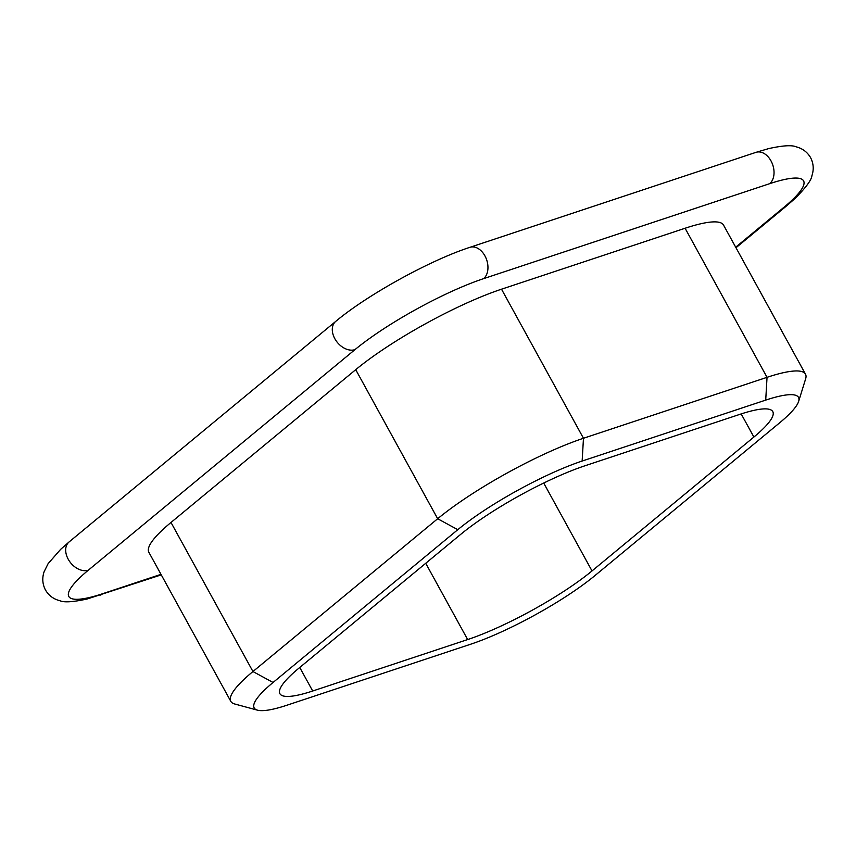 <?xml version="1.0" encoding="UTF-8"?>
<svg xmlns="http://www.w3.org/2000/svg" width="856" height="856" viewBox="0 0 856 856"><rect width="100%" height="100%" fill="white"/><g stroke="black" fill="none" stroke-linecap="round" stroke-linejoin="round"><path stroke-width="1.28" d="M798.627 401.432L805.624 378.876A117.764 22.063 151.2 0 0 805.485 374.147A117.764 22.063 151.2 0 0 767.04 377.325L685.089 228.252L501.52 289.2A117.764 22.063 -28.8 0 0 355.721 369.674L170.997 522.46A117.764 22.063 -28.8 0 0 148.858 552.28L230.81 701.353A117.764 22.063 151.2 0 0 234.726 703.996L257.528 710.18A100.441 18.821 151.2 0 0 286.974 705.205L470.533 644.268A100.441 18.821 151.2 0 0 594.899 575.628L779.623 422.832A100.441 18.821 151.2 0 0 798.627 401.432A100.441 18.821 151.2 0 0 765.713 400.105L582.144 461.052A100.441 18.821 151.2 0 0 457.789 529.693L273.064 682.478A100.441 18.821 151.2 0 0 257.528 710.18M685.089 228.252A117.764 22.063 -28.8 0 1 723.534 225.085L805.485 374.147M460.667 534.39A100.441 18.821 -28.8 0 1 585.023 465.76L739.98 414.315A100.441 18.821 -28.8 0 1 772.775 411.597A100.441 18.821 -28.8 0 1 753.89 437.041L592.02 570.931A100.441 18.821 -28.8 0 1 467.665 639.56L312.697 691.006A100.441 18.821 -28.8 0 1 279.912 693.713A100.441 18.821 -28.8 0 1 298.787 668.279L460.667 534.39M765.713 400.105L767.04 377.325L583.471 438.272A117.764 22.063 151.2 0 0 437.673 518.736L252.948 671.532A117.764 22.063 151.2 0 0 230.81 701.353M735.689 247.191L784.064 207.184A103.908 19.474 151.2 0 0 769.672 183.676L483.597 278.649A103.908 19.474 151.2 0 0 354.94 349.655L88.329 570.182A103.908 19.474 151.2 0 0 102.72 593.69L160.982 574.344M741.178 413.919L753.89 437.041M543.71 483.041L592.02 570.931M425.732 563.291L467.665 639.56M299.76 667.477L312.697 691.006M273.064 682.478L252.948 671.532L170.997 522.46M582.144 461.052L583.471 438.272L501.52 289.2M457.789 529.693L437.673 518.736L355.721 369.674M483.597 278.649A17.323 11.92 -108.4 0 0 485.908 257.881A17.323 11.92 -108.4 0 0 469.944 247.309L756.019 152.336A17.323 11.92 71.6 0 1 771.984 162.897A17.323 11.92 71.6 0 1 769.672 183.676M161.27 574.868L87.323 598.954C73.295 602.035 64.168 602.624 59.92 600.741C53.532 599.136 48.696 595.519 45.4 589.88C42.436 584.06 42.008 578.035 44.095 571.787L48.097 563.687L60.637 549.349L69.101 541.934L335.713 321.407A17.323 12.134 50.4 0 0 336.023 340.645A17.323 12.134 50.4 0 0 354.94 349.655M69.101 541.934A17.323 12.134 50.4 0 0 69.411 561.172A17.323 12.134 50.4 0 0 88.329 570.182M99.981 595.22A17.323 11.92 -108.4 0 0 102.72 593.69M756.019 152.336L768.677 148.602C782.705 145.52 791.832 144.921 796.08 146.815C802.468 148.42 807.304 152.036 810.6 157.665C813.564 163.485 813.992 169.52 811.905 175.758C811.467 180.006 805.956 187.485 795.363 198.196L786.899 205.622A17.323 12.134 -129.6 0 1 784.064 207.184M335.713 321.407C367.352 294.839 430.044 260.256 469.944 247.309M786.899 205.622L735.989 247.737"/></g></svg>
